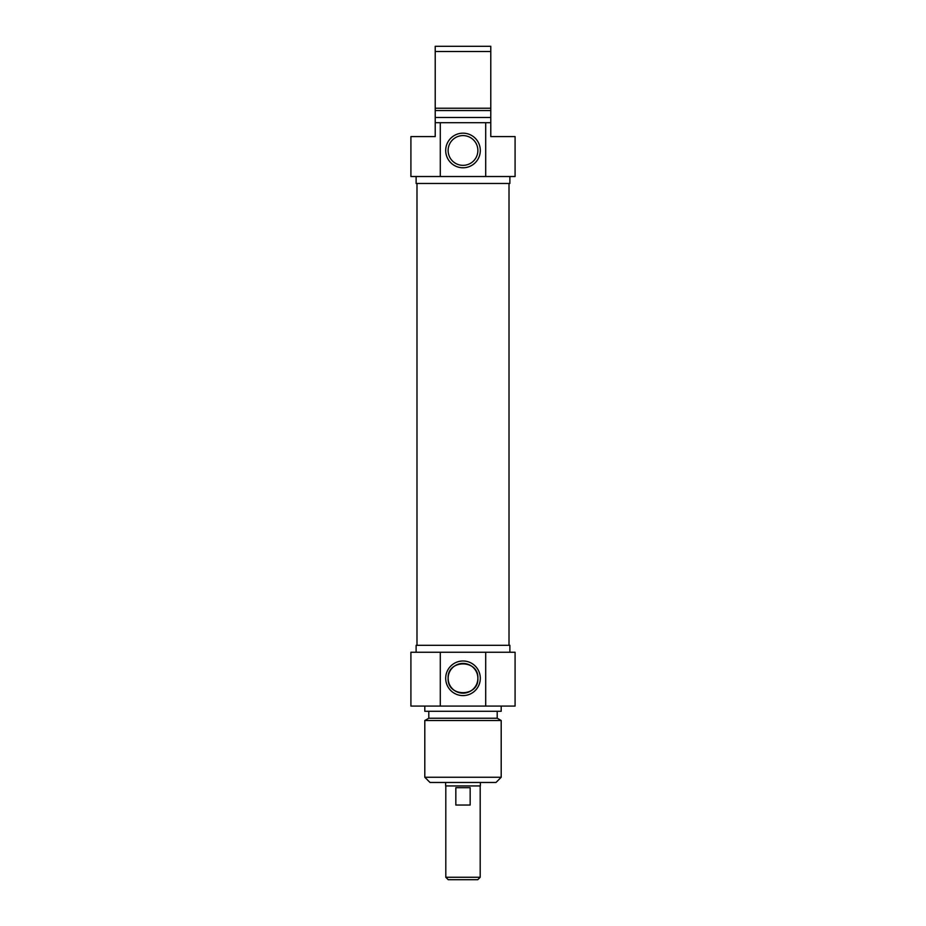 <?xml version="1.0" encoding="UTF-8"?>
<svg xmlns="http://www.w3.org/2000/svg" width="926" height="926" viewBox="0 0 926 926"><rect width="100%" height="100%" fill="white"/><g stroke="black" fill="none" stroke-linecap="round" stroke-linejoin="round"><path stroke-width="1.39" d="M509.011 645.306L509.011 183.464M445.637 782.47L445.637 785.942L480.363 785.942L480.363 782.47M445.811 877.269L448.242 879.7L477.758 879.7L480.189 877.269L445.811 877.269L445.811 785.942M470.165 805.041L455.835 805.041L455.835 787.679L470.165 787.679L470.165 805.041M477.874 678.295C478.892 697.463 447.108 697.463 448.126 678.295C447.108 659.127 478.892 659.127 477.874 678.295A14.874 14.874 0 0 1 455.569 691.178A14.874 14.874 0 0 1 455.569 665.412A14.874 14.874 0 0 1 477.874 678.295M424.803 777.261L430.011 782.47L495.989 782.47L501.197 777.261L424.803 777.261L424.803 720.532L501.197 720.532L501.197 777.261M480.305 678.295A17.305 17.305 0 0 0 454.353 663.305A17.305 17.305 0 0 0 454.353 693.285A17.305 17.305 0 0 0 480.305 678.295M485.71 652.251L410.912 652.251L410.912 706.075L515.087 706.075L515.087 652.251L485.71 652.251L485.71 706.075M440.29 706.075L440.29 652.251M416.121 652.251L416.121 645.306L509.879 645.306L509.879 652.251M424.803 720.532L428.796 718.229L497.204 718.229L501.197 720.532M424.803 706.075L424.803 711.284L501.197 711.284L501.197 706.075M490.78 122.695L485.71 122.695L485.71 176.519L515.087 176.519L515.087 136.585L490.78 136.585L490.78 46.3L435.22 46.3L435.22 136.585L410.912 136.585L410.912 176.519L440.29 176.519L440.29 122.695L435.22 122.695M435.22 51.509L490.78 51.509M490.78 108.238L435.22 108.238M490.78 110.541L435.22 110.541M490.78 117.486L435.22 117.486M485.71 122.695L440.29 122.695M448.126 150.475A14.874 14.874 0 0 1 470.431 137.592A14.874 14.874 0 0 1 470.431 163.358A14.874 14.874 0 0 1 448.126 150.475M445.695 150.475A17.305 17.305 0 0 0 471.647 165.465A17.305 17.305 0 0 0 471.647 135.485A17.305 17.305 0 0 0 445.695 150.475M440.29 176.519L485.71 176.519M509.879 176.519L509.879 183.464L416.121 183.464L416.121 176.519M416.989 645.306L416.989 183.464M480.189 877.269L480.189 785.942M497.204 718.229L497.204 711.284M428.796 718.229L428.796 711.284"/></g></svg>
